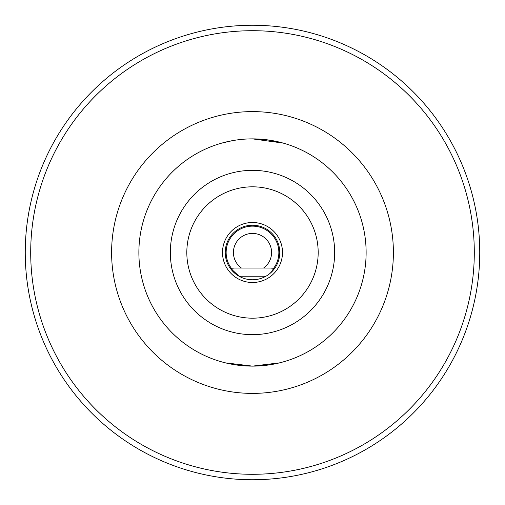 <?xml version="1.0" encoding="UTF-8"?>
<svg xmlns="http://www.w3.org/2000/svg" width="505" height="505" viewBox="0 0 505 505"><rect width="100%" height="100%" fill="white"/><g stroke="black" fill="none" stroke-linecap="round" stroke-linejoin="round"><path stroke-width="0.76" d="M279.574 362.855L252.513 366.125L225.426 362.855M252.5 138.875L283.147 143.085L270.585 140.321M270.516 140.314L259.027 139.064M274.739 268.281L273.476 269.929L271.589 268.041L233.411 268.041L231.524 269.929L229.775 267.574L239.048 276.222L265.946 276.222M366.125 252.5A113.625 113.625 0 0 1 252.5 366.125A113.625 113.625 0 0 1 138.875 252.5A113.625 113.625 0 0 1 252.5 138.875A113.625 113.625 0 0 1 366.125 252.5M279.77 252.5A27.27 27.27 0 0 1 252.5 279.77A27.27 27.27 0 0 1 225.23 252.5A27.27 27.27 0 0 1 252.5 225.23A27.27 27.27 0 0 1 279.77 252.5A27.27 27.27 0 0 0 252.5 225.23A27.27 27.27 0 0 0 225.23 252.5M479.75 252.5A227.25 227.25 0 0 1 252.5 479.75A227.25 227.25 0 0 1 25.25 252.5A227.25 227.25 0 0 1 252.5 25.25A227.25 227.25 0 0 1 479.75 252.5A227.25 227.25 0 0 1 252.5 479.75A227.25 227.25 0 0 1 25.25 252.5M241.422 268.041A19.089 19.089 0 0 1 252.5 233.411A19.089 19.089 0 0 1 263.578 268.041M221.853 143.085L232.022 140.737M270.162 273.281L275.225 267.574M111.605 252.5A140.895 140.895 0 0 1 252.5 111.605A140.895 140.895 0 0 1 393.395 252.5A140.895 140.895 0 0 1 252.5 393.395A140.895 140.895 0 0 1 111.605 252.5M232.174 269.285A26.361 26.361 0 0 1 252.5 226.139A26.361 26.361 0 0 1 272.826 269.285M334.657 252.5A82.157 82.157 0 0 1 252.5 334.657A82.157 82.157 0 0 1 170.343 252.5A82.157 82.157 0 0 1 252.5 170.343A82.157 82.157 0 0 1 334.657 252.5M318.182 252.5A65.682 65.682 0 0 1 252.5 318.182A65.682 65.682 0 0 1 186.818 252.5A65.682 65.682 0 0 1 252.5 186.818A65.682 65.682 0 0 1 318.182 252.5M282.497 252.5A29.997 29.997 0 0 1 252.5 282.497A29.997 29.997 0 0 1 222.503 252.5A29.997 29.997 0 0 1 252.5 222.503A29.997 29.997 0 0 1 282.497 252.5M474.296 252.5A221.796 221.796 0 0 1 252.5 474.296A221.796 221.796 0 0 1 30.704 252.5A221.796 221.796 0 0 1 252.5 30.704A221.796 221.796 0 0 1 474.296 252.5"/></g></svg>
